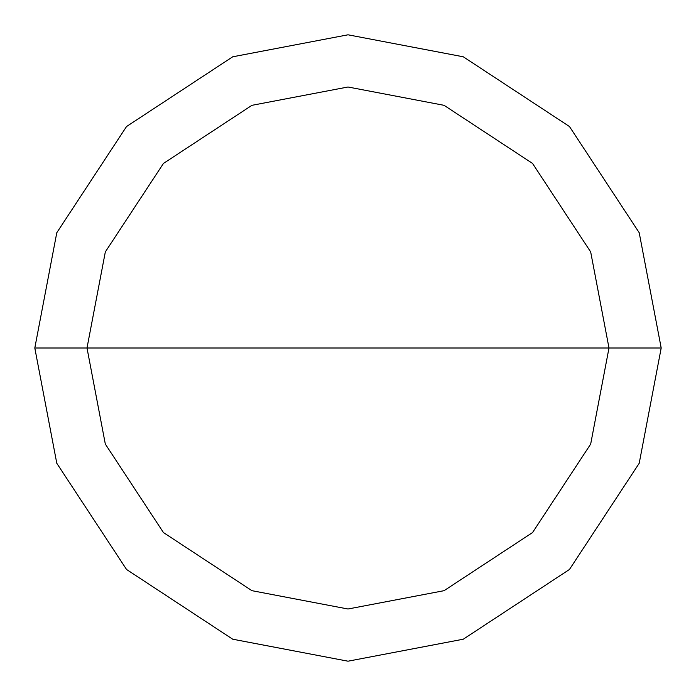 <?xml version="1.0" encoding="UTF-8"?>
<svg xmlns="http://www.w3.org/2000/svg" width="696" height="696" viewBox="0 0 696 696"><rect width="100%" height="100%" fill="white"/><g stroke="black" fill="none" stroke-linecap="round" stroke-linejoin="round"><path stroke-width="1.04" d="M609 348L590.678 444.074L532.553 532.553L444.074 590.678L348 609L251.926 590.678L163.447 532.553L105.322 444.074L87 348L609 348L590.678 251.926L532.553 163.447L444.074 105.322L348 87L251.926 105.322L163.447 163.447L105.322 251.926L87 348L34.8 348L56.794 232.716L126.533 126.533L232.716 56.794L348 34.8L463.284 56.794L569.467 126.533L639.206 232.716L661.2 348L639.206 232.716L569.467 126.533L463.284 56.794L348 34.8L232.716 56.794L126.533 126.533L56.794 232.716L34.8 348L56.794 463.284L126.533 569.467L232.716 639.206L348 661.2L463.284 639.206L569.467 569.467L639.206 463.284L661.2 348L87 348L105.322 251.926L163.447 163.447L251.926 105.322L348 87L444.074 105.322L532.553 163.447L590.678 251.926L609 348L661.2 348L639.206 463.284L569.467 569.467L463.284 639.206L348 661.2L232.716 639.206L126.533 569.467L56.794 463.284L34.8 348L87 348L105.322 444.074L163.447 532.553L251.926 590.678L348 609L444.074 590.678L532.553 532.553L590.678 444.074L609 348"/></g></svg>
